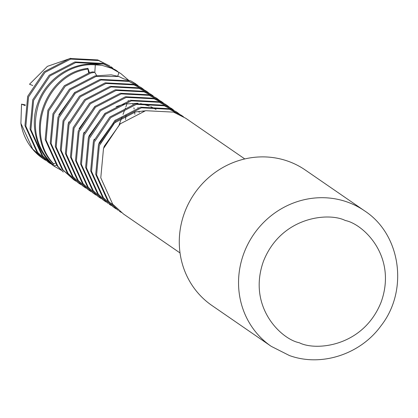 <?xml version="1.0" encoding="UTF-8"?>
<svg xmlns="http://www.w3.org/2000/svg" width="418" height="418" viewBox="0 0 418 418"><rect width="100%" height="100%" fill="white"/><g stroke="black" fill="none" stroke-linecap="round" stroke-linejoin="round"><path stroke-width="0.63" d="M181.501 115.352L168.48 108.654L140.579 107.212L114.898 120.504L98.444 145.041L95.727 174.332L107.593 200.609L118.404 210.505L108.471 201.21L96.605 174.938L99.317 145.647L115.776 121.105L141.451 107.818L169.358 109.26L181.501 115.352L183.554 116.847M121.403 212.501L119.276 211.111M244.786 158.939L185.681 118.231L173.533 112.134L145.631 110.692L119.956 123.984L103.497 148.526L100.78 177.817L112.646 204.089L123.456 213.99L180.038 252.953M111.261 74.843L95.09 75.883L69.414 89.175L52.955 113.717L50.238 143.008L62.104 169.28L73.793 179.782L62.982 169.886L51.116 143.609L53.833 114.318L70.287 89.781L95.968 76.489L118.754 76.489L111.261 74.843M73.354 179.479L75.491 180.848M75.914 181.172L73.793 179.782M141.07 87.508L128.044 80.81L100.142 79.368L74.467 92.655L58.008 117.197L55.291 146.488L67.157 172.759L77.967 182.661L68.035 173.365L56.169 147.094L58.886 117.798L75.344 93.261L101.02 79.969L128.922 81.411L141.07 87.508L143.118 88.997M78.406 182.959L80.549 184.328M80.967 184.651L78.845 183.267M146.122 90.988L133.102 84.29L105.195 82.848L79.519 96.135L63.061 120.677L60.349 149.968L72.215 176.239L83.02 186.141L73.087 176.845L61.221 150.574L63.938 121.283L80.397 96.741L106.073 83.448L133.979 84.891L146.122 90.988L148.176 92.482M83.464 186.444L85.601 187.807M86.024 188.137L83.898 186.747M151.175 94.468L138.154 87.77L110.253 86.327L84.577 99.62L68.118 124.156L65.401 153.448L77.267 179.724L88.078 189.62L78.145 180.325L66.279 154.054L68.996 124.763L85.45 100.221L111.131 86.928L139.032 88.37L151.175 94.468L153.228 95.962M88.517 189.924L90.654 191.292M91.077 191.616L88.95 190.227M156.233 97.948L143.207 91.249L115.305 89.807L89.63 103.1L73.171 127.636L70.454 156.933L82.32 183.204L93.13 193.106L83.198 183.805L71.332 157.534L74.049 128.242L90.507 103.701L116.183 90.413L144.085 91.856L156.233 97.948L158.281 99.442M93.569 193.403L95.712 194.772M96.13 195.096L94.008 193.706M161.285 101.428L148.265 94.729L120.358 93.287L94.682 106.58L78.223 131.121L75.512 160.413L87.378 186.684L98.183 196.585L88.25 187.285L76.384 161.014L79.101 131.722L95.56 107.186L121.236 93.893L149.137 95.335L161.285 101.433L163.339 102.922M98.627 196.883L100.764 198.252M101.187 198.576L99.061 197.186M165.465 104.307L153.317 98.209L125.416 96.767L99.735 110.059L83.281 134.601L80.564 163.893L92.43 190.164L103.241 200.065L93.308 190.77L81.442 164.493L84.154 135.202L100.613 110.665L126.288 97.373L154.195 98.815L166.338 104.913L168.391 106.402M103.68 200.363L105.817 201.732M106.24 202.056L104.113 200.666M171.396 108.393L158.37 101.694L130.468 100.252L104.793 113.539L88.334 138.081L85.617 167.372L97.483 193.644L108.293 203.545L98.361 194.25L86.495 167.979L89.212 138.687L105.67 114.145L131.346 100.853L159.248 102.295L171.396 108.393L173.444 109.882M111.292 205.541L109.171 204.151M176.448 111.872L163.428 105.174L135.521 103.732L109.845 117.024L93.386 141.561L90.669 170.852L102.541 197.129L113.346 207.025L103.413 197.73L91.547 171.458L94.264 142.167L110.723 117.625L136.399 104.333L164.3 105.775L176.448 111.872L178.502 113.367M113.79 207.328L115.927 208.697M116.35 209.021L114.224 207.631M143.541 89.327L145.506 90.952M148.594 92.806L150.558 94.431M158.704 99.766L160.669 101.391M168.815 106.731L170.774 108.356M171.176 108.706L173.052 110.462M173.433 110.848L175.21 112.74M112.463 203.859L111.632 203.576M178.92 113.691L180.884 115.316M75.021 92.164L58.823 114.809M95.241 106.088L79.039 128.734M156.029 109.453L150.72 106.611M149.341 106.031L140.552 103.591M137.971 103.251L124.083 104.103L116.12 106.658M105.346 113.048L89.144 135.698L88.532 137.532M115.457 120.008L99.254 142.658L98.643 144.492M100.519 143.526L114.151 123.049L135.458 111.935L144.837 110.874M120.509 123.488L104.307 146.138L103.695 147.972M68.928 121.774L68.317 123.608M84.091 132.213L83.48 134.053M94.202 139.178L93.59 141.012M211.968 305.532A82.268 77.926 -55.4 0 1 189.009 202.61A82.268 77.926 -55.4 0 1 287.48 161.024A82.268 77.926 -55.4 0 1 305.292 170.021L364.553 210.834A82.268 77.926 -55.4 0 0 346.741 201.837A82.268 77.926 -55.4 0 0 248.271 243.422A82.268 77.926 -55.4 0 0 271.23 346.344L211.968 305.532M115.796 70.104L102.776 63.405L74.874 61.963L49.193 75.25L32.74 99.792L30.023 129.084L41.889 155.355L52.694 165.256L42.767 155.961L30.901 129.69L33.612 100.398L50.071 75.857L75.747 62.564L103.654 64.006L115.796 70.104L117.85 71.593M61.2 170.231L53.572 165.862M50.646 163.767L48.519 162.377L37.709 152.481L25.843 126.205L28.56 96.913L45.019 72.377L70.694 59.084L98.596 60.526L109.866 66.018L97.723 59.92L69.816 58.478L44.141 71.771L27.682 96.312L24.965 125.604L36.836 151.875L48.519 162.383M110.744 66.624L112.797 68.113M126.053 115.133L125.525 119.558M101.637 65.213C76.322 59.063 46.623 76.933 37.792 103.272C29.396 124.721 36.737 152.674 53.943 165.852L52.929 164.812C36.214 148.061 31.46 127.751 38.67 103.878C46.476 80.23 72.267 62.585 95.309 64.884L101.637 65.213L111.533 68.312L120.849 73.578L128.916 80.528M117.73 76.228L118.958 72.34M135.531 83.699L130.938 80.961L123.697 78.835L118.754 76.489M130.938 80.961L138.065 85.518M63.317 172.028L57.93 166.401L46.058 140.129L48.775 110.838L65.234 86.296L90.91 73.009L94.755 72.309L92.765 71.875L90.037 72.403L64.356 85.695L47.898 110.237L45.186 139.528L57.052 165.8L63.317 172.028M96.673 75.564L94.755 72.309M143.071 111.319L142.946 110.927M53.833 164.049C24.359 133.765 46.429 74.279 87.963 69.106L87.952 68.359C45.975 72.821 23.131 133.091 53.07 163.574L53.833 164.049L55.098 163.292M88.647 72.727L87.932 68.96M87.952 68.359L89.337 72.56M139.215 112.52L138.954 111.303M138.013 107.839L137.888 107.442M52.929 164.812L53.739 163.987M94.813 72.413L95.309 64.884M56.571 165.214L53.943 165.852M120.844 73.578L111.533 68.312M134.878 114.25L134.659 112.118M134.157 109.035L133.901 107.823M132.961 104.359L132.835 103.962M45.588 160.287L43.467 158.897L32.656 148.996L20.9 123.373L21.537 104.139L25.305 104.918M25.179 105.582L21.537 104.139M70.726 58.29L47.396 66.352L29.516 84.232L32.797 85.528M20.9 123.373A57.078 54.063 124.6 0 0 42.845 158.474L43.467 158.897M345.289 220.505C363.43 224.006 397.387 256.469 381.179 301.989C363.373 346.956 315.632 351.172 299.335 342.76C281.194 339.264 247.242 306.802 263.444 261.281C281.251 216.315 328.992 212.098 345.289 220.505M271.23 346.344L289.439 355.546C321.243 367.114 360.295 354.417 380.882 325.962C408.767 290.656 401.019 234.467 364.553 210.834M165.46 104.307L166.338 104.913M119.219 124.543L121.941 117.301M123.038 114.386L124.632 110.143M125.191 108.649L125.442 107.98M125.886 106.799L126.675 104.699M128.138 100.816L128.269 100.461M135.228 83.485L136.012 84.028"/></g></svg>
